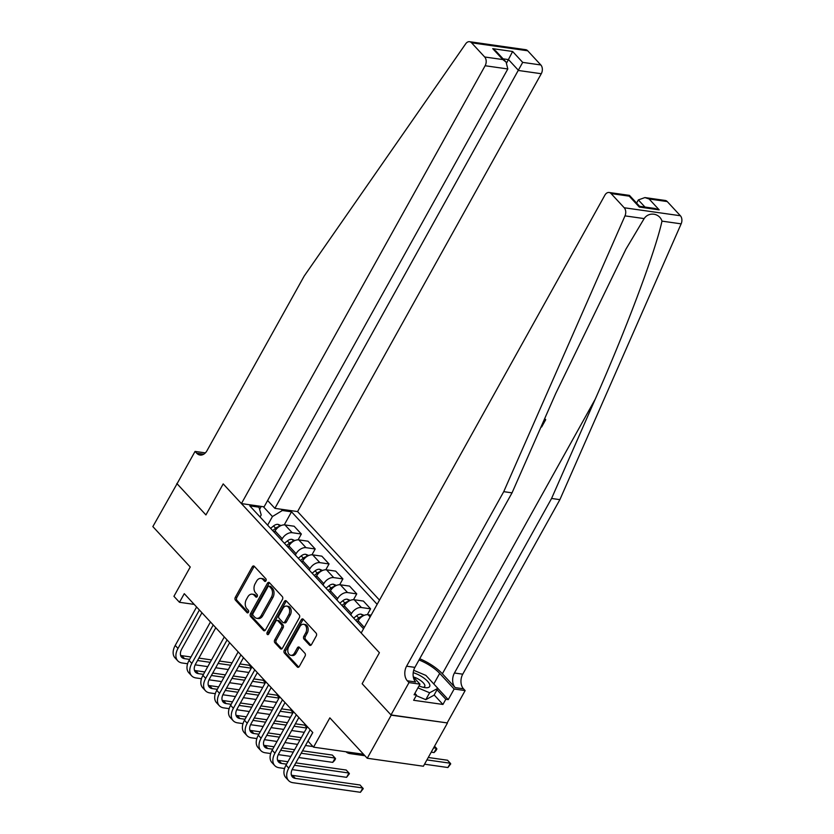 <?xml version="1.0" encoding="UTF-8"?>
<svg xmlns="http://www.w3.org/2000/svg" width="834" height="834" viewBox="0 0 834 834"><rect width="100%" height="100%" fill="white"/><g stroke="black" fill="none" stroke-linecap="round" stroke-linejoin="round"><path stroke-width="1.25" d="M265.952 580.818A1.449 1.001 -81.9 0 0 265.848 578.806L254.297 566.328A2.075 1.418 -81.9 0 0 253.64 565.963A2.075 1.418 -81.9 0 0 252.264 566.839L235.313 597.3A2.075 1.418 -81.9 0 0 235.459 600.167L247.01 612.646A1.449 1.001 -81.9 0 0 248.334 610.279L246.833 608.664A6.63 4.556 -81.9 0 1 246.364 599.49L247.781 596.956A6.63 4.556 -81.9 0 1 252.191 594.152A6.63 4.556 -81.9 0 1 254.276 595.299L255.767 596.915A1.449 1.001 -81.9 0 0 257.091 594.548L255.59 592.932A6.63 4.556 -81.9 0 1 255.131 583.758L256.538 581.215A6.63 4.556 -81.9 0 1 260.948 578.421A6.63 4.556 -81.9 0 1 263.033 579.567L264.524 581.183A1.449 1.001 -81.9 0 0 265.952 580.818M309.477 645.057A2.075 1.418 -81.9 0 0 310.123 645.422A2.075 1.418 -81.9 0 0 311.509 644.546L316.263 635.998A2.075 1.418 -81.9 0 0 316.117 633.131L303.284 619.266A2.075 1.418 -81.9 0 0 302.638 618.901A2.075 1.418 -81.9 0 0 301.251 619.777L284.3 650.239A2.075 1.418 -81.9 0 0 284.446 653.105L297.279 666.971A2.075 1.418 -81.9 0 0 297.936 667.325A2.075 1.418 -81.9 0 0 299.312 666.46L305.056 656.129A2.075 1.418 -81.9 0 0 304.91 653.262L299.416 647.33A2.075 1.418 -81.9 0 0 298.77 646.976A2.075 1.418 -81.9 0 0 297.384 647.851L294.538 652.97A5.536 3.805 -81.9 0 1 290.847 655.305A5.536 3.805 -81.9 0 1 288.72 646.684L299.886 626.626A5.536 3.805 -81.9 0 1 303.566 624.291A5.536 3.805 -81.9 0 1 305.703 632.912L303.837 636.259A2.075 1.418 -81.9 0 0 303.983 639.125L309.477 645.057L310.853 645.255M177.173 483.543L152.851 526.598L190.246 567.005L173.931 596.31L179.477 602.294L184.272 593.672L312.792 732.554L307.996 741.165L313.532 747.16L363.541 754.27M391.219 715.165L447.16 722.911L391 714.926L362.144 683.734L391.219 715.165L367.241 758.252L329.847 717.855L313.532 747.16M176.839 483.501L205.925 514.932L223.199 483.897L379.407 652.709L362.144 683.734L379.407 652.709L361.185 633.016L604.89 195.156A6.328 4.347 -81.9 0 1 609.101 192.487A6.328 4.347 -81.9 0 1 611.093 193.582L624.218 207.76L680.377 215.745A6.328 4.347 98.1 0 1 681.149 223.856L559.885 499.649L462.745 674.185A10.55 7.245 -81.9 0 0 463.485 688.79L465.143 690.583L447.16 722.911M282.445 599.448A2.075 1.418 -81.9 0 0 282.299 596.581L269.465 582.716A2.075 1.418 -81.9 0 0 268.809 582.361A2.075 1.418 -81.9 0 0 267.433 583.237L250.481 613.688A2.075 1.418 -81.9 0 0 250.627 616.555L263.461 630.421A2.075 1.418 -81.9 0 0 264.107 630.785A2.075 1.418 -81.9 0 0 265.493 629.91L282.445 599.448M286.375 600.991L299.208 614.856A2.075 1.418 -81.9 0 1 299.354 617.723L282.403 648.185A2.075 1.418 -81.9 0 1 281.016 649.061A2.075 1.418 -81.9 0 1 280.37 648.696L274.876 642.764A2.075 1.418 -81.9 0 1 274.73 639.897L281.611 627.543A2.075 1.418 -81.9 0 0 281.465 624.676L277.816 620.736A2.075 1.418 -81.9 0 0 277.169 620.381A2.075 1.418 -81.9 0 0 275.793 621.257L268.631 634.121A1.449 1.001 -81.9 0 1 267.109 632.474L284.342 601.512A2.075 1.418 -81.9 0 1 285.728 600.636A2.075 1.418 -81.9 0 1 286.375 600.991M447.378 723.151L423.391 766.237L367.241 758.252M379.501 600.105L297.571 511.576L541.276 73.726L518.592 70.504L508.511 59.61L503.111 58.839M260.072 516.986L261.209 514.943L258.978 507.176L249.793 505.873L363.541 628.784M258.978 507.176L257.81 505.925M281.183 509.251L282.351 510.502L272.437 516.538L267.641 525.159M284.258 524.878L291.525 511.815L282.351 510.502M291.525 511.815L377.145 604.327M179.477 602.294L194.186 604.389M259.593 509.334L261.219 506.405M272.437 516.538L263.346 506.707M371.12 615.158L368.055 614.721A8.444 5.348 137.2 0 0 358.151 620.746L357.379 622.133M367.346 614.668L370.588 608.841L361.414 607.538A8.444 5.348 137.2 0 0 351.5 613.563L350.728 614.95M370.588 608.841L363.395 601.064L354.21 599.75A8.444 5.348 137.2 0 0 344.296 605.786L343.535 607.173M353.501 599.698L356.743 593.881L347.559 592.567A8.444 5.348 137.2 0 0 337.655 598.604L336.884 599.99M356.743 593.881L349.54 586.094L340.355 584.79A8.444 5.348 137.2 0 0 330.452 590.816L329.68 592.203M339.657 584.738L342.899 578.911L333.715 577.608A8.444 5.348 137.2 0 0 323.8 583.633L323.029 585.02M342.899 578.911L335.695 571.134L326.511 569.82A8.444 5.348 137.2 0 0 316.607 575.856L315.836 577.243M325.802 569.768L329.044 563.951L319.86 562.637A8.444 5.348 137.2 0 0 309.956 568.673L309.185 570.06M329.044 563.951L321.841 556.163L312.667 554.86A8.444 5.348 137.2 0 0 302.752 560.886L301.981 562.272M311.958 554.808L315.2 548.981L306.015 547.677A8.444 5.348 137.2 0 0 296.101 553.703L295.34 555.09M315.2 548.981L307.996 541.203L298.812 539.89A8.444 5.348 137.2 0 0 288.908 545.926L288.137 547.312M298.103 539.838L301.345 534.021L292.161 532.707A8.444 5.348 137.2 0 0 282.257 538.743L281.485 540.13M301.345 534.021L294.141 526.233L284.967 524.93A8.444 5.348 137.2 0 0 275.053 530.956L274.282 532.342M265.765 581.089L264.555 579.776A6.63 4.556 -81.9 0 0 262.47 578.629L260.948 578.421M252.191 594.152L253.713 594.371A6.63 4.556 -81.9 0 1 255.788 595.518L257.008 596.821M254.36 566.39A2.075 1.418 -81.9 0 0 253.786 567.057L236.825 597.509A2.075 1.418 -81.9 0 0 236.971 600.376L248.24 612.563M269.528 582.789A2.075 1.418 -81.9 0 0 268.955 583.446L252.004 613.907A2.075 1.418 -81.9 0 0 252.149 616.774L264.91 630.567M269.34 586.375A1.449 1.001 -81.9 0 0 267.923 586.74L253.036 613.48A1.449 1.001 -81.9 0 0 253.14 615.482L254.724 617.181A6.63 4.556 -81.9 0 0 256.799 618.328A6.63 4.556 -81.9 0 0 261.209 615.534L271.384 597.259A6.63 4.556 -81.9 0 0 270.914 588.085L269.34 586.375L270.862 586.594A1.449 1.001 -81.9 0 0 270.404 586.344L268.882 586.125M256.799 618.328L258.321 618.547A6.63 4.556 -81.9 0 0 262.731 615.753L261.209 615.534M270.862 586.594L272.437 588.304A6.63 4.556 -81.9 0 1 272.906 597.478L262.731 615.753M281.819 648.842L276.398 642.983L274.876 642.764M277.169 620.381L278.692 620.6A2.075 1.418 -81.9 0 1 279.338 620.955L282.976 624.895A2.075 1.418 -81.9 0 1 283.122 627.762L276.252 640.116A2.075 1.418 -81.9 0 0 276.398 642.983M286.437 601.064A2.075 1.418 -81.9 0 0 285.864 601.721L268.631 632.683A1.449 1.001 -81.9 0 0 268.496 634.32M288.741 614.731A5.536 3.805 -81.9 0 0 286.615 606.099A5.536 3.805 -81.9 0 0 282.924 608.445L278.994 615.502A2.075 1.418 -81.9 0 0 279.14 618.369L282.778 622.31A2.075 1.418 -81.9 0 0 283.435 622.664A2.075 1.418 -81.9 0 0 284.811 621.789L288.741 614.731L290.263 614.939A5.536 3.805 -81.9 0 0 288.126 606.318L286.615 606.099M283.435 622.664L284.947 622.883A2.075 1.418 -81.9 0 0 286.333 622.008L284.811 621.789M290.263 614.939L286.333 622.008M303.566 624.291L305.088 624.499A5.536 3.805 -81.9 0 1 307.214 633.131L305.359 636.478A2.075 1.418 -81.9 0 0 305.505 639.344L310.926 645.203M290.847 655.305L292.369 655.524A5.536 3.805 -81.9 0 0 296.06 653.178L294.538 652.97M299.479 647.403A2.075 1.418 -81.9 0 0 298.906 648.06L296.06 653.178M303.347 619.339A2.075 1.418 -81.9 0 0 302.773 619.996L285.822 650.457A2.075 1.418 -81.9 0 0 285.968 653.324L298.739 667.117M281.058 525.566L277.983 524.357A5.588 3.544 137.2 0 0 273.542 525.952L270.591 528.349M279.046 526.661L278.827 526.681A5.588 3.544 137.2 0 0 275.647 528.224L272.687 530.622M273.875 531.904L275.064 530.945L282.257 538.743M274.021 532.061L274.793 531.435M187.608 663.76L182.166 662.988A15.825 10.039 -42.8 0 1 177.757 660.809L174.984 657.807A15.825 10.039 -42.8 0 1 175.213 645.443L196.605 607.006M177.757 660.809A15.825 10.039 -42.8 0 1 177.986 648.435L199.378 609.998M201.932 612.761L181.781 648.977A10.55 6.693 137.2 0 0 181.624 657.223A10.55 6.693 137.2 0 0 184.564 658.672L189.631 659.392M180.603 655.388A10.55 6.693 137.2 0 0 181.802 655.68L190.965 656.984M197.533 660.518L210.178 662.321M218.081 663.447L230.726 665.24M238.639 666.366L251.284 668.159M251.524 667.721L249.262 665.271L239.973 663.958M198.867 658.109L211.523 659.913M219.425 661.039L232.071 662.832M248.886 672.475L236.241 670.672M228.328 669.546L215.683 667.753M207.781 666.627L195.177 664.834M487.921 45.119L497.45 45.672L502.944 47.257M267.62 500.504L274.886 508.354L522.699 62.383L540.839 64.969L527.703 50.78L471.554 42.795A6.328 4.347 -81.9 0 0 469.563 41.7A6.328 4.347 -81.9 0 0 465.726 43.764L304.202 276.044L207.051 450.579A10.55 7.245 98.1 0 1 200.024 455.041A10.55 7.245 98.1 0 1 196.709 453.216L195.052 451.423L177.058 483.741L205.925 514.932L223.199 483.897L241.422 503.59L264.107 506.822L507.812 68.972L485.127 65.74A6.328 4.347 -81.9 0 0 484.679 56.983L471.554 42.795M274.886 508.354L297.571 511.576M195.052 451.423L205.362 452.883M241.422 503.59L485.127 65.74M469.563 41.7L525.722 49.686A6.328 4.347 98.1 0 1 527.703 50.78M540.839 64.969A6.328 4.347 98.1 0 1 541.276 73.726M506.728 62.811L512.618 51.489L522.699 62.383M484.679 56.983L502.819 59.558L506.102 62.081L507.812 68.972M502.819 59.558L492.738 48.664L496.022 51.187L506.102 62.081M544.289 419.492L545.697 419.69L545.207 419.148A27.48 9.737 29.1 0 0 544.529 418.97M559.885 499.649L551.576 498.461L454.436 673.007A10.55 7.245 -81.9 0 0 455.176 687.612L442.374 673.778A27.48 9.737 29.1 0 0 419.7 658.745M551.576 498.461L595.278 399.079C626.23 329.242 655.409 251.42 661.987 221.125C659.496 213.097 648.748 211.575 644.15 218.591L625.948 249.126L555.746 393.45L512.045 492.842L414.894 667.377A10.55 7.245 -81.9 0 0 415.634 681.983L407.326 680.805L408.994 682.598L391 714.926M512.045 492.842L503.736 491.664L406.585 666.199A10.55 7.245 -81.9 0 0 407.326 680.805M667.252 201.567L649.113 198.982L644.901 197.575L665.261 200.473A6.328 4.347 98.1 0 1 667.252 201.567L680.377 215.745M644.15 218.591L624.989 215.87L503.736 491.664M437.819 688.363L448.244 699.622L445.815 699.278L437.026 689.781M414.884 693.346L416.52 695.108L413.643 700.279L442.937 704.449L445.815 699.278M416.52 695.108L414.091 694.764L419.992 684.161L408.994 682.598M465.143 690.583L454.144 689.02L439.685 673.392A23.738 8.413 29.1 0 0 419.022 659.975M448.244 699.622L454.144 689.02M636.592 203.079L638.354 199.92L644.901 197.575M423.088 687.279A9.393 3.326 29.1 0 0 424.735 686.455A9.393 3.326 29.1 0 0 424.85 685.381A9.393 3.326 29.1 0 0 413.32 676.927L419.992 684.161M624.989 215.87A6.328 4.347 -81.9 0 0 624.218 207.76M442.937 704.449L434.149 694.951M649.113 198.982L659.194 209.876L654.982 208.469L639.542 206.279M659.194 209.876L639.313 207.051L639.553 206.279L629.472 195.385L609.101 192.487M639.313 207.051L629.232 196.157L629.472 195.385M540.036 429.187L538.587 432.471M542.851 422.765L543.643 420.972M545.697 419.69L541.641 426.987L541.037 426.893M294.902 540.526L291.827 539.317A5.588 3.544 137.2 0 0 287.396 540.912L284.436 543.309M292.89 541.631L292.682 541.652A5.588 3.544 137.2 0 0 289.502 543.195L286.542 545.582M287.73 546.875L288.908 545.916L296.101 553.703M287.866 547.021L288.637 546.395M308.747 555.496L305.682 554.287A5.588 3.544 137.2 0 0 301.241 555.882L298.28 558.28M306.735 556.591L306.526 556.612A5.588 3.544 137.2 0 0 303.347 558.154L300.386 560.552M301.574 561.835L302.763 560.875L309.956 568.673M301.72 561.991L302.492 561.365M322.602 570.456L319.526 569.257A5.588 3.544 137.2 0 0 315.096 570.842L312.135 573.239M320.59 571.561L320.381 571.582A5.588 3.544 137.2 0 0 317.201 573.125L314.241 575.512M315.429 576.805L316.607 575.846M315.565 576.951L316.336 576.325M201.453 678.72L196.021 677.948A15.825 10.039 -42.8 0 1 191.601 675.769L188.828 672.777A15.825 10.039 -42.8 0 1 189.057 660.413L210.46 621.966M191.601 675.769A15.825 10.039 -42.8 0 1 191.83 663.405L213.223 624.968M215.787 627.731L195.625 663.947A10.55 6.693 137.2 0 0 195.469 672.183A10.55 6.693 137.2 0 0 198.419 673.643L203.475 674.362M194.458 670.348A10.55 6.693 137.2 0 0 195.646 670.651L204.82 671.954M211.377 675.488L224.023 677.281M231.935 678.407L244.581 680.21M252.483 681.326L265.129 683.129M265.379 682.692L263.106 680.242L253.828 678.918M212.722 673.08L225.368 674.873M233.27 675.999L245.915 677.802M262.731 687.435L250.085 685.642M242.183 684.516L229.538 682.712M221.625 681.597L209.021 679.804M215.297 693.69L209.866 692.918A15.825 10.039 -42.8 0 1 205.445 690.74L202.683 687.737A15.825 10.039 -42.8 0 1 202.912 675.373L224.304 636.936M205.445 690.74A15.825 10.039 -42.8 0 1 205.685 678.365L227.077 639.928M229.631 642.691L209.48 678.907A10.55 6.693 137.2 0 0 209.324 687.153A10.55 6.693 137.2 0 0 212.263 688.603L217.33 689.322M208.302 685.319A10.55 6.693 137.2 0 0 209.501 685.611L218.664 686.914M225.232 690.448L237.878 692.251M245.78 693.377L258.425 695.17M266.338 696.296L278.983 698.089M279.223 697.651L276.961 695.202L267.672 693.888M226.567 688.04L239.222 689.843M247.125 690.969L259.77 692.762M276.586 702.405L263.93 700.602M256.028 699.476L243.382 697.683M235.48 696.557L222.876 694.764M229.152 708.65L223.72 707.878A15.825 10.039 -42.8 0 1 219.3 705.7L216.527 702.708A15.825 10.039 -42.8 0 1 216.757 690.344L238.159 651.896M219.3 705.7A15.825 10.039 -42.8 0 1 219.53 693.335L240.922 654.899M243.486 657.661L223.324 693.878A10.55 6.693 137.2 0 0 223.168 702.113A10.55 6.693 137.2 0 0 226.118 703.573L231.174 704.292M222.157 700.279A10.55 6.693 137.2 0 0 223.345 700.581L232.519 701.884M239.077 705.418L251.722 707.211M259.635 708.337L272.28 710.141M280.182 711.256L292.828 713.06M293.078 712.622L290.805 710.172L281.527 708.848M240.421 703.01L253.067 704.803M260.969 705.929L273.615 707.732M290.43 717.365L277.785 715.572M269.882 714.446L257.237 712.643M249.324 711.527L236.72 709.734M336.446 585.426L333.381 584.217A5.588 3.544 137.2 0 0 328.94 585.812L325.979 588.21M334.434 586.521L334.226 586.542A5.588 3.544 137.2 0 0 331.046 588.085L328.085 590.482M329.274 591.765L330.462 590.806M329.42 591.921L330.191 591.296M242.996 723.62L237.565 722.849A15.825 10.039 -42.8 0 1 233.145 720.67L230.382 717.667A15.825 10.039 -42.8 0 1 230.611 705.303L252.004 666.866M233.145 720.67A15.825 10.039 -42.8 0 1 233.374 708.295L254.777 669.858M257.331 672.621L237.169 708.837A10.55 6.693 137.2 0 0 237.023 717.084A10.55 6.693 137.2 0 0 239.963 718.533L245.019 719.252M236.001 715.249A10.55 6.693 137.2 0 0 237.19 715.541L246.364 716.844M252.931 720.378L265.577 722.181M273.479 723.307L286.125 725.1M294.027 726.226L306.683 728.019M306.922 727.582L304.66 725.132L295.372 723.818M254.266 717.97L266.911 719.773M274.824 720.899L287.469 722.692M304.285 732.335L291.629 730.532M283.727 729.406L271.081 727.613M263.179 726.487L250.565 724.694M419.022 685.902A13.709 4.858 29.1 0 0 425.152 687.664A13.709 4.858 29.1 0 0 429.812 684.954A13.709 4.858 29.1 0 0 413.216 672.684M413.706 670.286L425.882 675.404L437.84 688.331L434.003 695.222L425.788 699.663L416.229 695.65M437.84 688.331L429.635 692.773L417.938 687.862M425.788 699.663L429.635 692.773M350.301 600.386L347.225 599.187A5.588 3.544 137.2 0 0 342.795 600.772L339.834 603.17M348.289 601.491L348.07 601.512A5.588 3.544 137.2 0 0 344.901 603.055L341.94 605.442M343.128 606.735L344.306 605.776L351.5 613.563M343.264 606.881L344.035 606.255M364.145 615.356L361.07 614.147A5.588 3.544 137.2 0 0 356.639 615.742L353.679 618.14M362.133 616.451L361.925 616.472A5.588 3.544 137.2 0 0 358.745 618.015L355.784 620.413M356.973 621.695L358.161 620.736L364.302 627.408M357.119 621.851L357.89 621.226M433.628 747.858L436.463 748.265L434.545 746.201M434.055 752.57L436.463 748.265L436.88 748.932L435.921 750.663L434.055 752.57L431.23 752.164M426.925 759.899L450.308 763.225L447.535 760.233L428.259 757.491M447.91 767.53L450.308 763.225L450.725 763.902L447.91 767.53L424.527 764.205M364.896 755.729L350.092 753.623A15.825 10.039 -42.8 0 1 346.006 751.778M256.851 738.58L251.409 737.809A15.825 10.039 -42.8 0 1 247 735.63L244.226 732.638A15.825 10.039 -42.8 0 1 244.456 720.274L265.858 681.826M247 735.63A15.825 10.039 -42.8 0 1 247.229 723.266L268.621 684.829M271.175 687.591L251.024 723.808A10.55 6.693 137.2 0 0 250.867 732.043A10.55 6.693 137.2 0 0 253.817 733.503L258.874 734.222M249.856 730.209A10.55 6.693 137.2 0 0 251.044 730.511L260.208 731.814M266.776 735.348L279.421 737.141M287.323 738.267L299.979 740.071M268.121 732.94L280.766 734.733M288.668 735.859L301.314 737.663M312.99 746.566L305.484 745.502M297.582 744.376L284.926 742.573M277.024 741.457L264.42 739.664M270.696 753.55L265.264 752.779A15.825 10.039 -42.8 0 1 260.844 750.6L258.071 747.598A15.825 10.039 -42.8 0 1 258.311 735.234L279.703 696.797M260.844 750.6A15.825 10.039 -42.8 0 1 261.073 738.226L282.476 699.789M285.03 702.551L264.868 738.768A10.55 6.693 137.2 0 0 264.722 747.014A10.55 6.693 137.2 0 0 267.662 748.463L272.718 749.182M263.7 745.179A10.55 6.693 137.2 0 0 264.889 745.471L274.063 746.774M280.631 750.308L293.276 752.112M301.178 753.238L335.122 758.064L332.349 755.072L302.523 750.829M281.965 747.9L294.611 749.703M332.724 762.37L335.122 758.064L335.549 758.731L334.59 760.462L332.724 762.37L298.781 757.543M290.878 756.417L278.264 754.624M284.55 768.51L279.109 767.739A15.825 10.039 -42.8 0 1 274.699 765.56L271.926 762.568A15.825 10.039 -42.8 0 1 272.155 750.204L293.547 711.756M274.699 765.56A15.825 10.039 -42.8 0 1 274.928 753.196L296.32 714.759M298.874 717.521L278.723 753.738A10.55 6.693 137.2 0 0 278.566 761.974A10.55 6.693 137.2 0 0 281.506 763.433L286.573 764.153M277.545 760.139A10.55 6.693 137.2 0 0 278.744 760.441L287.907 761.744M294.475 765.278L348.977 773.024L346.204 770.032L295.82 762.87M346.579 777.33L348.977 773.024L349.394 773.702L346.579 777.33L292.119 769.594M312.729 732.481L292.567 768.698A10.55 6.693 137.2 0 0 292.411 776.944A10.55 6.693 137.2 0 0 295.361 778.393L362.821 787.994L360.424 792.3L292.963 782.709A15.825 10.039 -42.8 0 1 288.543 780.53L285.77 777.528A15.825 10.039 -42.8 0 1 286.01 765.164L307.402 726.727M288.543 780.53A15.825 10.039 -42.8 0 1 288.772 768.156L310.175 729.719M291.4 775.109A10.55 6.693 137.2 0 0 292.588 775.401L360.048 785.002L363.249 788.662L360.424 792.3M337.655 598.604L330.452 590.816M323.8 583.633L316.607 575.856M292.161 532.707L284.967 524.93M306.015 547.677L298.812 539.89M319.86 562.637L312.667 554.86M333.715 577.608L326.511 569.82M347.559 592.567L340.355 584.79M361.414 607.538L354.21 599.75M370.129 616.951L368.055 614.721M264.555 579.776L263.033 579.567M256.736 597.05L255.767 596.915M255.788 595.518L254.276 595.299M247.969 612.792L247.01 612.646M236.971 600.376L235.459 600.167M236.825 597.509L235.313 597.3M253.786 567.057L252.264 566.839M265.493 581.319L264.524 581.183M264.837 630.619L263.461 630.421M252.149 616.774L250.627 616.555M252.004 613.907L250.481 613.688M268.955 583.446L267.433 583.237M272.906 597.478L271.384 597.259M272.437 588.304L270.914 588.085M281.746 648.894L280.37 648.696M276.252 640.116L274.73 639.897M283.122 627.762L281.611 627.543M282.976 624.895L281.465 624.676M279.338 620.955L277.816 620.736M268.631 632.683L267.109 632.474M285.864 601.721L284.342 601.512M305.505 639.344L303.983 639.125M305.359 636.478L303.837 636.259M307.214 633.131L305.703 632.912M298.906 648.06L297.384 647.851M298.655 667.169L297.279 666.971M285.968 653.324L284.446 653.105M285.822 650.457L284.3 650.239M302.773 619.996L301.251 619.777M279.765 526.212L278.087 524.398M275.647 528.224L273.542 525.952M175.213 645.443L177.986 648.435M181.802 655.68L184.564 658.672M492.738 48.664L512.618 51.489M203.715 454.207L196.709 453.216M595.278 399.079L442.374 673.778M414.894 667.377L406.585 666.199M454.436 673.007L462.745 674.185M629.232 196.157L611.093 193.582M681.149 223.856L661.987 221.125M455.176 687.612L463.485 688.79M433.805 683.963L439.685 673.392M644.953 207.04L638.354 199.92M293.61 541.172L291.931 539.358M289.502 543.195L287.396 540.912M307.465 556.142L305.786 554.329M303.347 558.154L301.241 555.882M321.309 571.102L319.631 569.288M317.201 573.125L315.096 570.842M189.057 660.413L191.83 663.405M195.646 670.651L198.419 673.643M202.912 675.373L205.685 678.365M209.501 685.611L212.263 688.603M216.757 690.344L219.53 693.335M223.345 700.581L226.118 703.573M335.153 586.073L333.485 584.259M331.046 588.085L328.94 585.812M230.611 705.303L233.374 708.295M237.19 715.541L239.963 718.533M349.008 601.033L347.33 599.219M344.901 603.055L342.795 600.772M362.853 616.003L361.174 614.189M358.745 618.015L356.639 615.742M244.456 720.274L247.229 723.266M251.044 730.511L253.817 733.503M258.311 735.234L261.073 738.226M264.889 745.471L267.662 748.463M272.155 750.204L274.928 753.196M278.744 760.441L281.506 763.433M286.01 765.164L288.772 768.156M292.588 775.401L295.361 778.393"/></g></svg>
